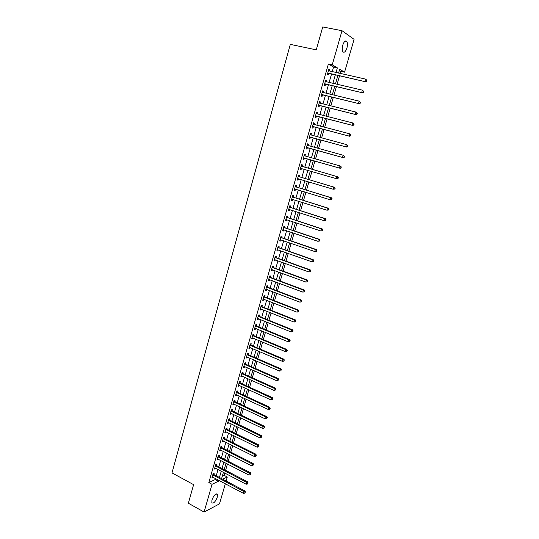 <?xml version="1.0" encoding="UTF-8"?>
<svg xmlns="http://www.w3.org/2000/svg" width="539" height="539" viewBox="0 0 539 539"><rect width="100%" height="100%" fill="white"/><g stroke="black" fill="none" stroke-linecap="round" stroke-linejoin="round"><path stroke-width="0.81" d="M211.935 499.963C213.848 495.28 215.654 493.414 217.352 494.371L217.244 497.234C215.351 501.897 213.545 503.756 211.834 502.813L211.935 499.963M342.737 45.182C344.057 41.415 345.418 40.176 346.826 41.449C347.648 42.931 347.682 45.121 346.934 48.011C345.62 51.764 344.259 52.997 342.844 51.724C342.029 50.255 341.995 48.079 342.737 45.182M225.329 483.746L219.508 503.857L204.092 512.05L188.367 503.244L193.609 484.662L172.002 472.898L290.319 44.373L316.272 49.851L322.733 26.95L342.016 30.71L354.076 39.354L344.569 72.165L339.685 69.255L338.58 73.088M340.23 73.459L340.837 71.337L344.569 72.165M222.297 476.213L224.15 475.337L224.817 473.033M225.598 470.325L227.438 463.944M228.213 461.256L230.072 454.815M230.847 452.147L232.72 445.652M233.488 442.997L235.381 436.442M236.143 433.807L238.056 427.191M238.811 424.577L240.738 417.907M241.492 415.299L243.433 408.575M244.18 405.988L246.141 399.204M246.882 396.637L248.856 389.791M249.597 387.238L251.592 380.332M252.319 377.799L254.334 370.832M255.062 368.319L257.09 361.292M257.81 358.799L259.859 351.711M260.573 349.238L262.634 342.083M263.349 339.624L265.431 332.415M266.131 329.976L268.233 322.699M268.934 320.281L271.056 312.943M271.75 310.545L273.886 303.14M274.573 300.762L276.729 293.297M277.41 290.932L279.586 283.406M280.26 281.062L282.456 273.468M283.13 271.144L285.34 263.483M286.007 261.186L288.237 253.458M288.897 251.174L291.148 243.379M291.801 241.122L294.072 233.259M294.718 231.022L297.009 223.092M297.649 220.875L299.96 212.878M300.594 210.682L302.925 202.617M303.551 200.441L305.903 192.302M306.523 190.152L308.894 181.946M309.507 179.817L311.899 171.537M312.505 169.435L314.917 161.087M315.524 158.985L317.943 150.617M318.562 148.468L320.981 140.093M321.615 137.903L324.033 129.522M324.68 127.292L327.099 118.903M327.759 116.626L330.185 108.231M330.852 105.913L333.277 97.512M333.964 95.147L336.39 86.739M337.091 84.327L339.516 75.911M224.15 475.337L227.29 476.988L226.124 481.017M340.837 71.337L339.341 70.454M332.226 71.674L333.553 67.038L328.399 63.993L208.829 482.58L215.162 479.582L215.472 478.504M216.254 475.796L218.059 469.489M218.834 466.801L220.66 460.441M221.428 457.766L223.267 451.345M224.029 448.691L225.888 442.216M226.649 439.575L228.523 433.046M229.27 430.418L231.164 423.836M231.911 421.228L233.818 414.585M234.559 411.991L236.486 405.294M237.221 402.721L239.161 395.956M239.895 393.403L241.856 386.584M242.584 384.044L244.558 377.165M245.279 374.645L247.266 367.706M247.987 365.206L249.995 358.206M250.709 355.727L252.737 348.666M253.445 346.2L255.486 339.078M256.187 336.632L258.248 329.45M258.942 327.025L261.024 319.775M261.718 317.37L263.814 310.06M264.501 307.675L266.616 300.304M267.29 297.932L269.426 290.501M270.1 288.149L272.256 280.651M272.923 278.319L275.092 270.76M275.752 268.449L277.942 260.815M278.602 258.531L280.812 250.837M281.459 248.567L283.689 240.805M284.329 238.555L286.58 230.726M287.22 228.502L289.483 220.606M290.117 218.403L292.401 210.439M293.027 208.256L295.332 200.225M295.951 198.062L298.276 189.957M298.896 187.815L301.24 179.649M301.847 177.526L304.212 169.286M304.811 167.191L307.196 158.89M307.796 156.795L310.188 148.468M310.801 146.325L313.193 137.991M313.819 135.815L316.211 127.473M316.851 125.25L319.243 116.902M319.897 114.632L322.295 106.277M322.955 103.973L325.354 95.612M326.028 93.254L328.433 84.886M329.12 82.487L331.519 74.112M329.322 71.027L329.673 69.794L328.81 69.302L327.321 74.49L328.19 74.975L328.595 73.573M326.23 81.82L326.587 80.567L325.718 80.095L324.242 85.263L325.111 85.721L325.516 84.32M323.151 92.567L323.521 91.286L322.645 90.848L321.17 95.989L322.053 96.414L322.45 95.026M320.092 103.266L320.462 101.959L319.587 101.541L318.118 106.661L319.007 107.059L319.398 105.678M317.04 113.911L317.424 112.577L316.541 112.193L315.079 117.28L315.969 117.657L316.366 116.276M313.199 123.855L313.988 124.502L314.399 123.141L313.509 122.784L312.054 127.858L312.95 128.201L313.341 126.833M310.996 135.026L311.387 133.665L310.491 133.335L309.049 138.382L309.945 138.698L310.336 137.33M307.998 145.496L308.389 144.135L307.486 143.832L306.051 148.852L306.954 149.141L307.345 147.787M305.02 155.912L305.404 154.558L304.495 154.282L303.066 159.281L303.976 159.544L304.367 158.19M302.049 166.275L302.433 164.934L301.523 164.685L300.095 169.657L301.018 169.893L301.402 168.552M299.098 176.597L299.482 175.256L298.559 175.034L297.144 179.986L298.067 180.194L298.451 178.86M296.154 186.871L296.538 185.537L295.615 185.335L294.2 190.267L295.129 190.449L295.513 189.122M293.229 197.092L293.607 195.765L292.677 195.596L291.276 200.501L292.205 200.663L292.583 199.356M290.312 207.272L290.689 205.952L289.76 205.804L288.358 210.688L289.295 210.823L289.659 209.55M287.415 217.406L287.792 216.085L286.849 215.964L285.461 220.828L286.404 220.936L286.755 219.703M284.525 227.485L284.902 226.178L283.959 226.084L282.571 230.921L283.521 231.009L283.864 229.809M281.654 237.524L282.025 236.223L281.075 236.149L279.701 240.967L280.651 241.027L280.981 239.868M278.791 247.522L279.162 246.222L278.212 246.175L276.837 250.972L277.794 251.006L278.117 249.88M275.941 257.467L276.312 256.173L275.355 256.153L273.987 260.93L274.951 260.937L275.261 259.852M273.111 267.371L273.475 266.084L272.512 266.084L271.151 270.841L272.121 270.827L272.417 269.776M270.288 277.228L270.652 275.948L269.682 275.975L268.328 280.704L269.305 280.664L269.594 279.653M267.479 287.044L267.843 285.764L266.866 285.818L265.518 290.528L266.495 290.467L266.778 289.483M264.683 296.807L265.04 295.54L264.063 295.615L262.722 300.304L263.706 300.216L263.975 299.273M261.893 306.536L262.257 305.269L261.274 305.37L259.939 310.04L260.923 309.925L261.186 309.015M259.124 316.218L259.481 314.958L258.498 315.079L257.17 319.728L258.154 319.593L258.41 318.717M256.362 325.859L256.726 324.606L255.729 324.748L254.408 329.369L255.398 329.214L255.641 328.372M253.62 335.453L253.977 334.207L252.98 334.369L251.659 338.977L252.656 338.795L252.892 337.987M250.884 345.007L251.235 343.761L250.237 343.949L248.924 348.538L249.928 348.335L250.15 347.561M248.162 354.514L248.513 353.281L247.509 353.49L246.202 358.051L247.212 357.829L247.421 357.087M245.447 363.98L245.804 362.754L244.794 362.983L243.493 367.531L244.504 367.288L244.706 366.574M242.752 373.406L243.102 372.186L242.085 372.442L240.792 376.963L241.809 376.694L242.004 376.02M240.064 382.791L240.414 381.572L239.397 381.848L238.11 386.355L239.127 386.065L239.309 385.419M237.389 392.136L237.733 390.923L236.715 391.22L235.435 395.707L236.453 395.397L236.634 394.784M234.728 401.44L235.071 400.228L234.047 400.551L232.767 405.011L233.798 404.681L233.966 404.102M232.073 410.698L232.417 409.499L231.386 409.835L230.119 414.282L231.15 413.932L231.305 413.379M229.432 419.921L229.776 418.722L228.745 419.086L227.478 423.513L228.664 422.616M226.804 429.105L227.148 427.912L226.111 428.289L224.851 432.696L226.03 431.813M224.19 438.241L224.527 437.055L223.49 437.459L222.23 441.845L223.409 440.969M221.583 447.343L221.92 446.164L220.875 446.588L219.629 450.954L220.795 450.092M218.989 456.405L219.326 455.226L218.275 455.671L217.035 460.023L218.201 459.167M216.408 465.426L216.739 464.254L215.688 464.719L214.448 469.051L215.613 468.209M213.835 474.414L214.165 473.242L213.114 473.727L211.881 478.039L213.033 477.204M204.092 512.05L212.043 484.305L218.349 481.28L218.659 480.195M208.829 482.58L212.043 484.305M328.399 63.993L332.24 64.828L342.016 30.71M336.013 72.516L337.353 67.867L332.24 64.828M219.44 477.48L221.259 471.167M222.034 468.472L223.867 462.098M224.642 459.417L226.495 452.989M227.256 450.328L229.122 443.84M229.89 441.192L231.77 434.656M232.525 432.022L234.425 425.426M235.179 422.812L237.093 416.155M237.84 413.561L239.774 406.844M240.515 404.263L242.469 397.492M243.204 394.932L245.171 388.1M245.905 385.56L247.886 378.668M248.614 376.141L250.615 369.188M251.336 366.682L253.357 359.668M254.071 357.182L256.106 350.107M256.82 347.635L258.875 340.5M259.576 338.047L261.651 330.852M262.352 328.419L264.44 321.163M265.134 318.751L267.243 311.427M267.93 309.029L270.059 301.645M270.74 299.273L272.882 291.821M273.563 289.47L275.725 281.951M276.399 279.62L278.582 272.04M279.242 269.722L281.446 262.082M282.106 259.785L284.329 252.077M284.983 249.8L287.22 242.024M287.866 239.774L290.123 231.925M290.77 229.695L293.048 221.785M293.681 219.575L295.978 211.591M296.612 209.401L298.929 201.357M299.549 199.187L301.887 191.069M302.507 188.926L304.858 180.733M305.472 178.611L307.85 170.351M308.456 168.256L310.848 159.928M311.454 157.833L313.86 149.485M314.473 147.342L316.878 138.988M317.505 136.805L319.917 128.444M320.557 126.214L322.962 117.846M323.616 115.575L326.028 107.207M326.695 104.889L329.107 96.508M329.787 94.15L332.199 85.762M332.893 83.356L335.305 74.968M222.681 479.198L227.29 476.988M337.872 75.541L335.447 83.949M334.753 86.355L332.327 94.756M331.647 97.121L329.228 105.509M328.554 107.827L326.135 116.215M325.482 118.492L323.063 126.874M322.423 129.104L320.004 137.472M319.371 139.662L316.959 148.03M316.339 150.172L313.934 158.533M313.327 160.635L310.922 168.97M310.316 171.072L307.924 179.346M307.311 181.475L304.946 189.674M304.326 191.823L301.981 199.949M301.355 202.118L299.03 210.183M298.397 212.373L296.093 220.363M295.453 222.58L293.169 230.503M292.529 232.74L290.258 240.596M289.611 242.853L287.361 250.635M286.708 252.912L284.477 260.633M283.817 262.931L281.607 270.591M280.94 272.909L278.751 280.496M278.077 282.834L275.907 290.359M275.227 292.717L273.071 300.176M272.384 302.554L270.255 309.952M269.561 312.351L267.445 319.681M266.751 322.1L264.656 329.369M263.948 331.802L261.873 339.011M261.166 341.463L259.104 348.612M258.39 351.084L256.348 358.166M255.627 360.658L253.599 367.679M252.879 370.192L250.871 377.152M250.136 379.678L248.149 386.578M247.414 389.131L245.44 395.97M244.699 398.537L242.745 405.315M241.998 407.895L240.064 414.619M239.309 417.22L237.389 423.883M236.634 426.504L234.728 433.107M233.966 435.741L232.08 442.29M231.312 444.944L229.439 451.433M228.671 454.101L226.818 460.535M226.043 463.223L224.204 469.597M223.422 472.299L221.596 478.625M333.553 67.038L337.353 67.867M215.162 479.582L218.349 481.28M328.723 69.585L329.673 69.794M325.644 80.351L326.587 80.567M322.585 91.064L323.521 91.286M319.533 101.73L320.462 101.959M316.494 112.341L317.424 112.577M313.476 122.905L314.399 123.141M310.464 133.416L311.387 133.665M307.473 143.879L308.389 144.135M304.495 154.302L305.404 154.558M300.108 169.63L301.018 169.893M297.164 179.925L298.067 180.194M294.227 190.173L295.129 190.449M291.309 200.38L292.205 200.663M288.405 210.533L289.295 210.823M285.515 220.64L286.404 220.936M282.631 230.705L283.521 231.009M279.768 240.724L280.651 241.027M276.918 250.696L277.794 251.006M274.075 260.62L274.951 260.937M271.252 270.504L272.121 270.827M268.435 280.341L269.305 280.664M265.633 290.13L266.495 290.467M262.843 299.879L263.706 300.216M260.067 309.588L260.923 309.925M257.305 319.25L258.154 319.593M254.549 328.864L255.398 329.214M251.814 338.445L252.656 338.795M249.085 347.978L249.928 348.335M246.37 357.465L247.212 357.829M243.668 366.918L244.504 367.288M240.98 376.323L241.809 376.694M238.299 385.688L239.127 386.065M235.631 395.013L236.453 395.397M232.976 404.297L233.798 404.681M230.328 413.541L231.15 413.932M227.701 422.738L228.516 423.135M225.08 431.901L225.888 432.305M222.466 441.023L223.274 441.434M219.872 450.105L220.673 450.516M217.284 459.154L218.086 459.565M214.704 468.155L215.506 468.573M212.144 477.123L212.939 477.547M328.136 73.061L365.745 81.807L327.725 73.082M366.426 81.045L364.957 81.328L365.604 79.118L366.998 80.351L366.688 80.156L366.426 81.045L366.742 81.234L366.998 80.351M328.406 70.71L365.604 79.118L366.688 80.156M328.999 73.547L327.523 73.789M328.446 70.555L328.938 70.939M365.745 81.807L366.742 81.234M325.051 83.848L362.498 92.802L324.64 83.862M363.171 92.068L361.703 92.358L362.349 90.154L363.751 91.367L363.434 91.192L363.171 92.068L363.488 92.25L363.751 91.367M325.32 81.497L362.349 90.154L363.434 91.192M325.92 84.306L324.451 84.535M325.367 81.315L325.92 81.753M362.498 92.802L363.488 92.25M321.978 94.581L359.27 103.744L321.574 94.594M359.931 103.043L358.469 103.326L359.115 101.137L360.51 102.336L360.193 102.167L359.931 103.043L360.254 103.212L360.51 102.336M322.248 92.243L359.115 101.137L360.193 102.167M322.854 95.012L321.392 95.228M322.309 92.028L322.915 92.513M359.27 103.744L360.254 103.212M318.92 105.26L356.063 114.632L318.515 105.273M356.71 113.965L355.248 114.248L355.895 112.065L357.29 113.251L356.966 113.089L356.71 113.965L357.034 114.12L357.29 113.251M319.189 102.929L355.895 112.065L356.966 113.089M319.802 105.664L318.347 105.873M319.256 102.686L319.93 103.225M356.063 114.632L357.034 114.12M315.881 115.892L352.863 125.472L315.477 115.905M353.503 124.832L352.048 125.115L352.688 122.946L354.089 124.111L353.759 123.963L353.503 124.832L353.833 124.974L354.089 124.111M316.144 113.574L352.688 122.946L353.759 123.963M316.77 116.269L315.315 116.464M316.225 113.291L316.952 113.891M352.863 125.472L353.833 124.974M312.849 126.476L349.683 136.259L312.452 126.483M350.316 135.646L348.861 135.929L349.494 133.766L350.896 134.918L350.566 134.784L350.316 135.646L350.64 135.781L350.896 134.918M313.112 124.165L349.494 133.766L350.566 134.784M313.745 126.827L312.297 127.009M349.683 136.259L350.64 135.781M309.837 137.007L346.516 146.992L309.44 137.014M347.136 146.406L345.688 146.689L346.321 144.54L347.722 145.671L347.136 146.406L347.466 146.534L347.722 145.671M310.1 134.703L346.321 144.54L347.392 145.55M310.733 137.33L309.298 137.506M310.194 134.359L311.043 135.067M346.516 146.992L347.466 146.534M306.839 147.491L343.363 157.678L306.442 147.491M343.976 157.118L342.528 157.401L343.161 155.259L344.562 156.377L343.976 157.118L344.562 156.377M307.095 145.193L343.161 155.259L344.226 156.263M307.742 147.787L306.307 147.949M307.203 144.823L308.113 145.584M343.363 157.678L344.306 157.233M303.855 157.927L340.23 168.309L303.457 157.927M340.83 167.784L339.388 168.06L340.015 165.931L341.416 167.029L340.83 167.784L341.416 167.029M304.111 155.636L340.015 165.931L341.079 166.928M304.764 158.196L303.336 158.345M304.225 155.232L305.229 156.067M340.23 168.309L341.167 167.878M338.041 178.483L338.29 177.634L337.697 178.389L338.041 178.483L337.104 178.887L300.486 168.309M337.697 178.389L336.262 178.672L336.882 176.549L337.731 176.779L302.386 166.484L301.261 165.601M301.133 166.032L336.882 176.549L337.946 177.547M301.611 168.525L300.371 168.7M338.29 177.634L337.731 176.779M334.921 189.027L335.17 188.185L334.834 188.111L334.921 189.027L333.149 189.229L297.528 178.645M334.584 188.953L333.149 189.229L333.769 187.121L334.618 187.316L299.428 176.805L298.31 175.916M298.175 176.374L333.769 187.121L334.834 188.111M298.559 178.84L297.427 179.002M335.17 188.185L334.618 187.316M331.822 199.531L332.071 198.689L331.728 198.621L331.822 199.531L330.05 199.733L294.584 188.933M331.485 199.464L330.05 199.733L330.67 197.638L331.525 197.806L296.49 187.08L295.372 186.184M295.231 186.676L330.67 197.638L331.728 198.621M295.54 189.115L294.489 189.25M332.071 198.689L331.525 197.806M328.743 209.974L328.985 209.145L328.392 209.92L328.743 209.974L326.964 210.197L291.653 199.174M328.392 209.92L326.964 210.197L327.584 208.108L328.446 208.249L293.56 197.308L292.448 196.405M292.3 196.924L327.584 208.108L328.642 209.085M292.536 199.342L291.572 199.457M328.985 209.145L328.446 208.249M325.671 220.377L325.913 219.548L325.32 220.33L325.671 220.377L323.899 220.606L288.736 209.368M325.32 220.33L323.899 220.606L324.512 218.524L325.381 218.645L290.642 207.488L289.537 206.578M289.376 207.131L324.512 218.524L325.569 219.501M289.551 209.516L288.668 209.617M325.913 219.548L325.381 218.645M322.618 230.726L322.861 229.904L322.511 229.87L322.268 230.692L322.618 230.726L320.846 230.968L285.838 219.514M322.268 230.692L320.846 230.968L321.453 228.9L322.329 228.987L287.745 217.621L286.64 216.705M286.472 217.284L321.453 228.9L322.511 229.87M286.573 219.642L285.771 219.737M322.861 229.904L322.329 228.987M319.573 241.034L319.816 240.212L319.223 241.007L319.573 241.034L317.801 241.277L282.948 229.614M319.223 241.007L317.801 241.277L318.408 239.222L319.29 239.282L284.855 227.707L283.757 226.784M283.581 227.397L318.408 239.222L319.465 240.185M283.615 229.729L282.894 229.803M319.816 240.212L319.29 239.282M316.548 251.289L316.791 250.467L316.191 251.275L316.548 251.289L314.776 251.545L280.071 239.666M316.191 251.275L314.776 251.545L315.382 249.496L316.265 249.53L281.978 237.746L280.886 236.823M280.704 237.456L315.382 249.496L316.433 250.453M280.664 239.761L280.024 239.821M316.791 250.467L316.265 249.53M313.536 261.496L313.772 260.681L313.179 261.489L313.536 261.496L311.764 261.759L277.208 249.672M313.179 261.489L311.764 261.759L312.371 259.717L313.26 259.731L279.114 247.745L278.03 246.815M277.834 247.475L312.371 259.717L313.422 260.674M277.733 249.746L277.174 249.8M313.772 260.681L313.26 259.731M310.538 271.649L310.774 270.841L310.181 271.656L310.538 271.649L308.766 271.925L274.358 259.636M310.181 271.656L308.766 271.925L309.366 269.898L310.262 269.884L276.264 257.689L275.18 256.759M274.984 257.447L309.366 269.898L310.417 270.847M274.809 259.69L274.331 259.731M310.774 270.841L310.262 269.884M307.553 281.762L307.789 280.96L307.19 281.782L307.553 281.762L305.788 282.045L271.521 269.554M307.19 281.782L305.788 282.045L306.381 280.031L307.284 279.99L273.428 267.593L272.35 266.657M272.141 267.378L306.381 280.031L307.432 280.974M271.905 269.588L271.501 269.615M307.789 280.96L307.284 279.99M304.582 291.828L304.818 291.026L304.454 291.053L304.218 291.855L304.582 291.828L302.817 292.125L268.698 279.424M304.218 291.855L302.817 292.125L303.41 290.11L304.319 290.049L270.605 277.457L269.534 276.507M269.318 277.255L303.41 290.11L304.454 291.053M304.818 291.026L304.319 290.049M301.624 301.847L301.86 301.052L301.496 301.085L301.261 301.887L301.624 301.847L299.859 302.15L266.044 289.241M301.261 301.887L299.859 302.15L300.452 300.149L301.362 300.061L267.795 287.274L266.724 286.317M266.502 287.092L300.452 300.149L301.496 301.085M301.86 301.052L301.362 300.061M298.68 311.818L298.916 311.023L298.545 311.07L298.316 311.865L298.68 311.818L296.915 312.135L263.086 299.03M298.316 311.865L296.915 312.135L297.508 310.141L298.424 310.026L264.999 297.043L263.928 296.086M263.699 296.888L297.508 310.141L298.545 311.07M298.916 311.023L298.424 310.026M295.749 321.749L295.985 320.954L295.615 321.008L295.379 321.803L295.749 321.749L293.991 322.066L260.303 308.773M295.379 321.803L293.991 322.066L294.577 320.085L295.493 319.95L262.21 306.765L261.152 305.808M260.91 306.637L294.577 320.085L295.615 321.008M295.985 320.954L295.493 319.95M292.832 331.626L293.068 330.838L292.697 330.906L292.461 331.694L292.832 331.626L291.073 331.957L257.527 318.468M292.461 331.694L291.073 331.957L291.653 329.983L292.583 329.821L259.441 316.454L258.383 315.483M258.134 316.339L291.653 329.983L292.697 330.906M293.068 330.838L292.583 329.821M255.371 326.001L288.749 339.839L288.17 341.8L254.765 328.116M255.627 325.118L256.679 326.088L289.686 339.651L288.749 339.839L289.787 340.756L289.558 341.537L290.164 340.682L289.787 340.756M290.164 340.682L289.686 339.651M288.17 341.8L289.558 341.537M252.623 335.622L285.859 349.643L285.286 351.603L252.016 337.731M252.879 334.712L253.93 335.689L286.795 349.44L285.859 349.643L286.896 350.559L286.667 351.34L287.274 350.471L286.896 350.559M287.274 350.471L286.795 349.44M285.286 351.603L286.667 351.34M249.88 345.196L282.982 359.412L282.409 361.359L249.281 347.291M250.15 344.266L251.194 345.243L283.925 359.176L282.982 359.412L284.019 360.315L283.784 361.096L284.019 360.315M284.39 360.227L283.925 359.176M282.409 361.359L283.784 361.096M247.152 354.729L280.118 369.127L279.546 371.068L246.559 356.818M247.428 353.773L248.472 354.756L281.062 368.871L280.118 369.127L281.149 370.03L280.92 370.805L281.149 370.03M281.526 369.929L281.062 368.871M279.546 371.068L280.92 370.805M244.436 364.216L277.262 378.802L276.696 380.729L243.844 366.298M244.719 363.239L245.757 364.223L278.218 378.526L277.262 378.802L278.299 379.705L278.07 380.473L278.299 379.705M278.676 379.591L278.218 378.526M276.696 380.729L278.07 380.473M241.735 373.668L274.425 388.437L273.859 390.357L241.142 375.737M242.024 372.658L243.055 373.648L275.382 388.134L274.425 388.437L275.456 389.326L275.227 390.095L275.456 389.326M275.84 389.212L275.382 388.134M273.859 390.357L275.227 390.095M239.046 383.074L271.602 398.025L271.036 399.931L238.454 385.136M239.343 382.043L240.367 383.04L272.559 397.701L271.602 398.025L272.626 398.914L272.404 399.675L272.626 398.914M273.01 398.786L272.559 397.701M271.036 399.931L272.404 399.675M236.365 392.439L268.786 407.565L268.227 409.472L235.779 394.487M236.668 391.381L237.692 392.385L269.749 407.221L268.786 407.565L269.81 408.454L269.588 409.216L269.81 408.454M270.201 408.313L269.749 407.221M268.227 409.472L269.588 409.216M233.697 401.764L265.983 417.065L265.424 418.965L233.117 403.805M234.007 400.679L235.031 401.683L266.953 416.701L265.983 417.065L267.007 417.947L266.785 418.709L267.007 417.947M267.398 417.799L266.953 416.701M265.424 418.965L266.785 418.709M231.042 411.041L263.194 426.524L262.641 428.411L230.463 413.076M231.359 409.936L232.376 410.947L264.171 426.14L263.194 426.524L264.218 427.407L263.995 428.161L264.218 427.407M264.609 427.245L264.171 426.14M262.641 428.411L263.995 428.161M228.401 420.285L260.418 435.943L259.865 437.823L227.822 422.313M228.725 419.16L229.735 420.171L261.402 435.532L260.418 435.943L261.442 436.819L261.22 437.567L261.442 436.819M261.833 436.651L261.402 435.532M259.865 437.823L261.22 437.567M225.767 429.489L257.655 445.315L257.11 447.188L225.194 431.503M226.097 428.337L227.108 429.354L258.639 444.884L257.655 445.315L258.68 446.184L258.457 446.932L258.68 446.184M259.07 446.016L258.639 444.884M257.11 447.188L258.457 446.932M223.146 438.652L254.907 454.646L254.361 456.513L222.573 440.659M223.483 437.473L224.487 438.497L255.897 454.195L254.907 454.646L255.924 455.516L255.708 456.257L255.924 455.516M256.321 455.334L255.897 454.195M254.361 456.513L255.708 456.257M220.539 447.768L252.171 463.938L251.619 465.79L219.966 449.769M220.889 446.582L221.879 447.599L253.162 463.466L252.171 463.938L253.182 464.8L252.966 465.541L253.182 464.8M253.579 464.611L253.162 463.466M251.619 465.79L252.966 465.541M217.938 456.85L249.442 473.188L248.897 475.034L217.372 458.844M218.315 455.657L219.285 456.661L250.44 472.696L249.442 473.188L250.453 474.044L250.237 474.785L250.453 474.044M250.857 473.848L250.44 472.696M248.897 475.034L250.237 474.785M215.351 465.898L246.727 482.398L246.188 484.238L214.785 467.879M215.748 464.692L216.705 465.683L247.731 481.879L246.727 482.398L247.738 483.254L247.522 483.988L247.738 483.254M248.142 483.045L247.731 481.879M246.188 484.238L247.522 483.988M212.777 474.899L244.026 491.568L243.487 493.394L212.211 476.874M213.195 473.693L214.131 474.67L245.029 491.029L244.026 491.568L245.036 492.417L244.821 493.145L245.036 492.417M245.44 492.201L245.029 491.029M243.487 493.394L244.821 493.145M327.833 73.061L328.702 73.547M324.748 83.841L325.623 84.3M321.682 94.574L322.558 95.005M318.623 105.253L319.506 105.657M316.225 113.641L316.602 113.796M315.584 115.885L316.474 116.262M313.193 124.233L313.685 124.421M312.553 126.463L313.449 126.813M310.181 134.77L310.868 135.019M309.541 136.994L310.444 137.317M307.176 145.26L308.079 145.564M306.543 147.477L307.452 147.767M304.191 155.704L305.101 155.98M303.558 157.907L304.468 158.176M301.213 166.1L302.13 166.349M301.469 166.241L302.386 166.484M300.587 168.296L301.503 168.532M298.256 176.448L299.179 176.664M298.512 176.59L299.428 176.805M297.629 178.631L298.552 178.847M295.311 186.743L296.234 186.939M295.561 186.885L296.49 187.08M294.685 188.919L295.305 189.041M292.374 196.998L293.31 197.166M292.63 197.139L293.56 197.308M291.761 199.161L292.219 199.241M289.456 207.198L290.393 207.34M289.712 207.347L290.642 207.488M288.843 209.354L289.207 209.408M286.553 217.358L287.489 217.473M286.802 217.507L287.745 217.621M283.662 227.465L284.605 227.559M283.912 227.613L284.855 227.707M280.779 237.531L281.729 237.598M281.028 237.679L281.978 237.746M277.915 247.549L278.872 247.59M278.164 247.697L279.114 247.745M275.058 257.521L276.022 257.541M275.308 257.676L276.264 257.689M272.222 267.452L273.185 267.445M272.464 267.6L273.428 267.593M269.392 277.329L270.362 277.302M269.641 277.484L270.605 277.457M266.583 287.166L267.553 287.112M266.825 287.327L267.795 287.274M263.78 296.962L264.757 296.881M264.022 297.117L264.999 297.043M260.991 306.711L261.974 306.61M261.233 306.866L262.21 306.765M258.215 316.413L259.198 316.292M258.45 316.575L259.441 316.454M255.446 326.075L256.443 325.933M255.688 326.236L256.679 326.088M252.697 335.696L253.694 335.527M252.932 335.858L253.93 335.689M249.955 345.27L250.958 345.081M250.197 345.432L251.194 345.243M247.226 354.803L248.236 354.588M247.468 354.972L248.472 354.756M244.517 364.297L245.521 364.061M244.746 364.458L245.757 364.223M241.809 373.743L242.826 373.487M242.045 373.911L243.055 373.648M239.121 383.148L240.138 382.872M239.356 383.317L240.367 383.04M236.439 392.513L237.463 392.217M236.675 392.682L237.692 392.385M233.771 401.838L234.795 401.515M234.007 402.006L235.031 401.683M231.116 411.122L232.147 410.779M231.346 411.291L232.376 410.947M228.475 420.366L229.506 420.002M228.704 420.535L229.735 420.171M225.841 429.563L226.879 429.179M226.07 429.738L227.108 429.354M223.22 438.726L224.258 438.322M223.449 438.901L224.487 438.497M220.613 447.848L221.657 447.424M220.835 448.024L221.879 447.599M218.012 456.931L219.063 456.486M218.234 457.106L219.285 456.661M215.425 465.972L216.476 465.507M215.647 466.154L216.705 465.683M212.851 474.98L213.902 474.488M213.073 475.155L214.131 474.67M217.352 494.371L216.483 493.899M346.826 41.449L345.128 41.112"/></g></svg>
